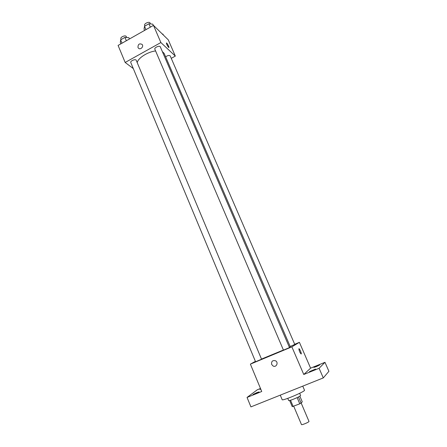 <?xml version="1.0" encoding="UTF-8"?>
<svg xmlns="http://www.w3.org/2000/svg" width="447" height="447" viewBox="0 0 447 447"><rect width="100%" height="100%" fill="white"/><g stroke="black" fill="none" stroke-linecap="round" stroke-linejoin="round"><path stroke-width="0.67" d="M293.707 406.211L301.479 424.572C301.574 425.337 309.469 421.985 308.983 421.387L301.177 403.054M299.853 396.165L302.256 401.797L301.105 403.144L299.775 403.82L292.237 406.641L289.639 400.495M290.528 400.249L293.143 406.435M297.132 397.606L299.775 403.82M299.669 393.31L300.591 395.478C300.194 396.159 297.836 397.389 293.528 399.171C290.611 400.305 288.991 400.758 288.673 400.54L287.756 398.366M298.462 396.947L301.105 403.144M280.258 395.142L282.158 399.668C282.107 401.317 305.709 391.298 304.491 390.192L302.753 386.135M294.707 344.285L299.401 342.329L310.592 368.155L324.969 362.316L328.914 371.301L323.293 377.916L250.923 406.887L247.051 397.439L257.321 389.773L260.495 388.488M324.969 362.316L319.097 368.289L323.293 377.916M319.097 368.289L303.764 374.491L291.863 346.855L250.387 364.137L261.741 391.494L247.051 397.439M271.664 364.445C271.256 361.327 272.547 360.109 275.531 360.796C278.839 362.478 276.274 367.847 273.061 365.976L271.664 364.445C271.256 361.327 272.547 360.109 275.531 360.796C278.839 362.478 276.274 367.847 273.061 365.976L271.664 364.445M255.304 393.768L253.041 394.494L256.768 392.65L259.036 391.924L255.304 393.768M260.757 389.119L259.852 389.343L260.64 388.84M316.364 366.596L313.867 367.412L317.23 365.758L319.739 364.942L316.364 366.596M312.006 370.82L309.413 371.653L315.554 369.066L312.006 370.82M310.592 368.155L303.764 374.491M261.489 359.064L283.409 350.023M289.365 347.258L290.265 346.704L164.144 53.377L162.35 51.606M299.401 342.329L291.863 346.855M250.387 364.137L255.405 361.36M290.17 346.475L294.774 344.447L170.218 55.92C169.206 55.098 167.681 55.4 165.63 56.83M255.578 361.768L261.556 359.226L136.223 60.284C135.692 58.635 129.971 60.976 130.775 62.519L255.578 361.768M283.459 350.141L289.505 347.582L160.3 46.829C159.735 45.141 154.014 47.628 154.846 49.192L283.459 350.141M301.211 354.024C300.093 353.063 299.306 351.364 298.853 348.928C298.97 347.548 301.518 352.705 301.284 353.856L301.211 354.024M301.205 354.024L301.284 353.856C300.853 351.493 300.077 349.789 298.948 348.744M137.223 62.669C137.922 58.104 147.661 51.835 155.595 50.941M171.257 58.328L175.33 56.093L160.875 42.549L125.166 62.468L133.301 68.564M175.33 56.093L168.284 39.839L153.483 25.378L160.875 42.549M153.483 25.378L118.086 45.421L125.166 62.468M137.983 47.466C137.983 44.18 139.352 43.163 142.101 44.426C144.113 46.656 140.168 50.41 138.324 48.03L137.983 47.466C137.983 44.18 139.352 43.163 142.101 44.426C144.113 46.656 140.168 50.41 138.324 48.03L137.983 47.466M168.631 47.432C167.435 45.912 166.692 44.46 166.413 43.074C166.491 42.074 169.184 46.695 168.983 47.483L168.631 47.432M166.463 42.973C167.586 43.957 168.424 45.46 168.983 47.488L168.983 47.483M163.356 35.022L162.965 34.112L162.373 34.061M129.446 38.99L128.909 37.704L124.931 37.392L120.612 39.844L120.327 42.566L120.863 43.851M124.931 37.392L126.333 40.75M120.612 39.844L122.014 43.197M121.187 39.52L120.869 38.755C120.014 37.09 125.691 34.777 126.272 36.548L126.685 37.531M153.355 25.451L152.801 24.16L148.918 23.769L144.515 26.267L144.051 29.122L144.605 30.407M148.918 23.769L150.365 27.15M144.515 26.267L145.957 29.642M144.945 26.027L144.644 25.323C143.761 23.635 149.438 21.165 150.047 22.97L150.46 23.926"/></g></svg>
